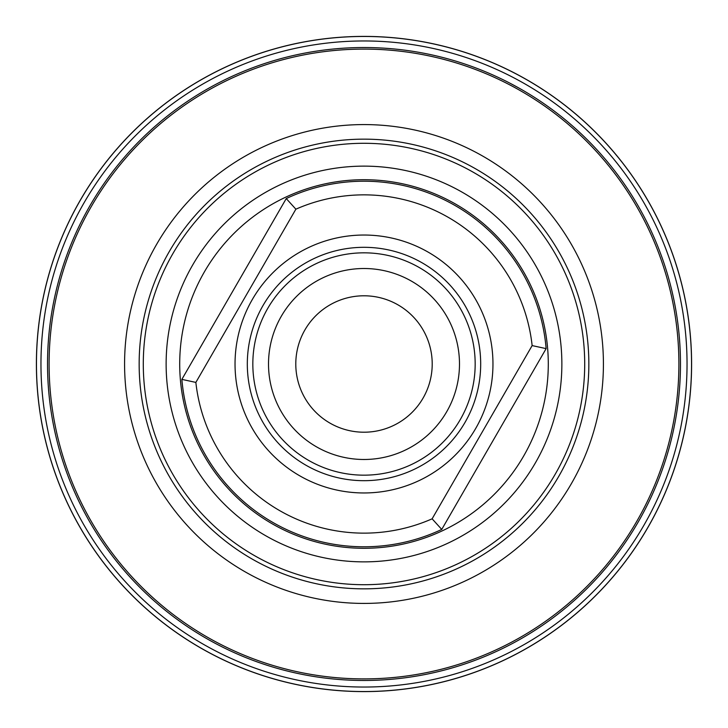 <?xml version="1.0" encoding="UTF-8"?>
<svg xmlns="http://www.w3.org/2000/svg" width="728" height="728" viewBox="0 0 728 728"><rect width="100%" height="100%" fill="white"/><g stroke="black" fill="none" stroke-linecap="round" stroke-linejoin="round"><path stroke-width="1.09" d="M304.932 329.893A68.205 68.205 0 0 1 398.107 304.932A68.205 68.205 0 0 1 423.068 398.107A68.205 68.205 0 0 1 329.893 423.068A68.205 68.205 0 0 1 304.932 329.893M281.308 316.252A95.486 95.486 0 0 1 411.748 281.308A95.486 95.486 0 0 1 446.692 411.748A95.486 95.486 0 0 1 316.252 446.692A95.486 95.486 0 0 1 281.308 316.252M267.722 308.417A111.175 111.175 0 0 1 419.583 267.722A111.175 111.175 0 0 1 460.278 419.583A111.175 111.175 0 0 1 308.417 460.278A111.175 111.175 0 0 1 267.722 308.417M262.945 305.66A116.689 116.689 0 0 0 305.66 465.056A116.689 116.689 0 0 0 465.056 422.34A116.689 116.689 0 0 0 422.34 262.945A116.689 116.689 0 0 0 262.945 305.66M475.684 428.483A128.965 128.965 0 0 0 428.483 252.316A128.965 128.965 0 0 0 252.316 299.517A128.965 128.965 0 0 0 299.517 475.684A128.965 128.965 0 0 0 475.684 428.483M181.863 379.379L286.25 198.571L295.877 209.182L195.859 382.409L181.863 379.379A182.792 182.792 0 0 0 441.75 529.429L432.123 518.818L532.141 345.591L546.136 348.621A182.792 182.792 0 0 0 286.25 198.571A182.792 182.792 0 0 1 546.136 348.621L441.75 529.429A182.792 182.792 0 0 1 181.863 379.379M253.644 555.136A220.702 220.702 0 0 1 172.864 253.644A220.702 220.702 0 0 1 474.356 172.864A220.702 220.702 0 0 1 555.136 474.356A220.702 220.702 0 0 1 253.644 555.136M244.29 571.344A239.421 239.421 0 0 1 156.657 244.29A239.421 239.421 0 0 1 483.71 156.657A239.421 239.421 0 0 1 571.344 483.71A239.421 239.421 0 0 1 244.29 571.344M364 49.104A314.896 314.896 0 0 1 678.896 364A314.896 314.896 0 0 1 364 678.896A314.896 314.896 0 0 1 49.104 364A314.896 314.896 0 0 1 364 49.104M522.231 89.926A316.471 316.471 0 0 1 364 680.471A316.471 316.471 0 0 1 58.313 282.091A316.471 316.471 0 0 1 522.231 89.926M518.818 87.988L509.555 82.992M514.159 85.422L514.705 85.713M518.081 87.569L518.7 87.915M520.556 88.971L521.257 89.371M364 40.959A323.041 323.041 0 0 0 40.959 364A323.041 323.041 0 0 0 364 687.041A323.041 323.041 0 0 0 687.041 364A323.041 323.041 0 0 0 364 40.959M364 36.455A327.545 327.545 0 0 0 36.455 364A327.545 327.545 0 0 0 364 691.545A327.545 327.545 0 0 0 691.545 364A327.545 327.545 0 0 0 364 36.455M364 36.4A327.6 327.6 0 0 1 691.6 364A327.6 327.6 0 0 1 364 691.6A327.6 327.6 0 0 1 36.4 364A327.6 327.6 0 0 1 364 36.4M522.476 90.072L523.896 90.891M528.601 93.703L527.509 93.047M533.069 96.478L532.359 96.032M526.089 92.192L525.616 91.91M364 680.471A316.471 316.471 0 0 1 205.769 638.074M532.141 345.591A169.151 169.151 0 0 0 295.877 209.182M195.859 382.409A169.151 169.151 0 0 0 432.123 518.818M271.853 523.596A184.284 184.284 0 0 0 523.596 456.147A184.284 184.284 0 0 0 456.147 204.404A184.284 184.284 0 0 0 204.404 271.853A184.284 184.284 0 0 0 271.853 523.596M265.065 535.362A197.88 197.88 0 0 0 535.362 462.935A197.88 197.88 0 0 0 462.935 192.638A197.88 197.88 0 0 0 192.638 265.065A197.88 197.88 0 0 0 265.065 535.362M251.579 558.722A224.843 224.843 0 0 0 558.722 476.421A224.843 224.843 0 0 0 476.421 169.278A224.843 224.843 0 0 0 169.278 251.579A224.843 224.843 0 0 0 251.579 558.722"/></g></svg>

